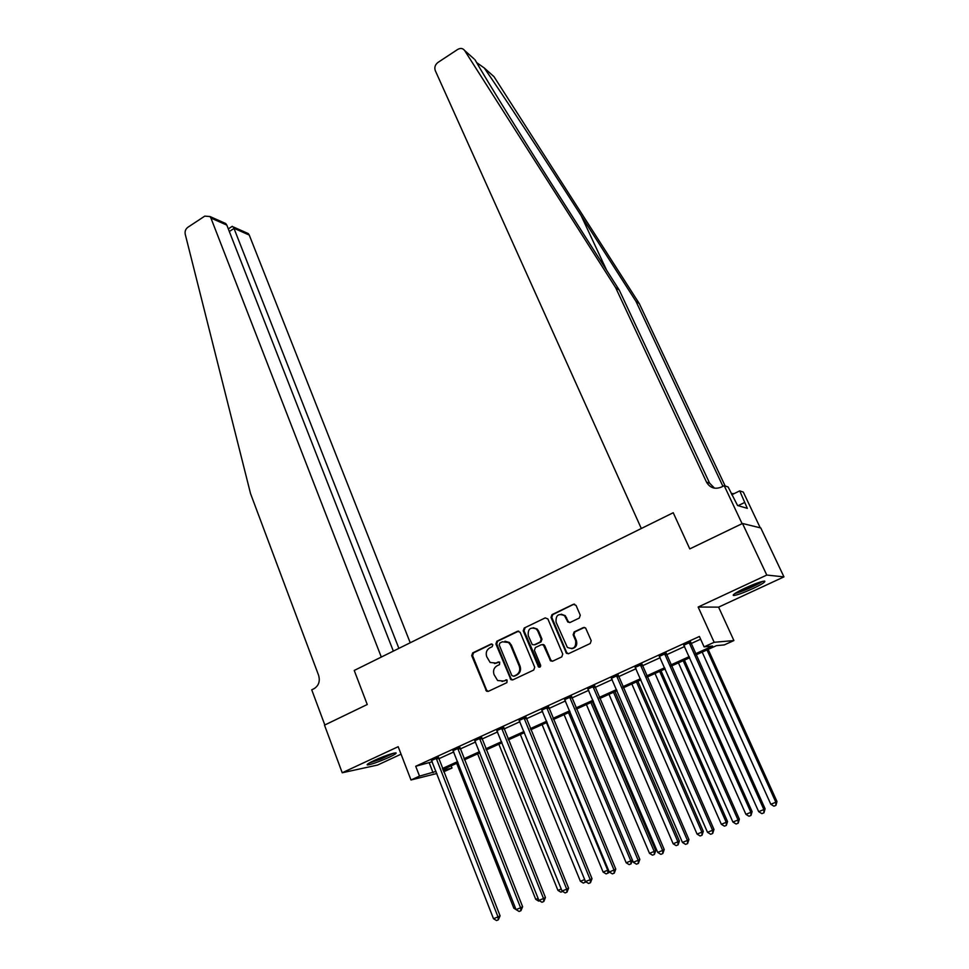 <?xml version="1.0" encoding="UTF-8"?>
<svg xmlns="http://www.w3.org/2000/svg" width="969" height="969" viewBox="0 0 969 969"><rect width="100%" height="100%" fill="white"/><g stroke="black" fill="none" stroke-linecap="round" stroke-linejoin="round"><path stroke-width="1.45" d="M492.833 644.797L491.065 644.034L472.666 652.912L471.721 655.65L486.559 691.236L488.291 691.369L506.908 682.636L507.066 680.044L503.371 681.05L497.594 680.504L494.045 674.594C492.846 670.693 493.863 667.75 497.097 665.764L499.507 664.613L499.701 662.057L495.995 663.062L490.144 662.469L486.717 656.679C485.53 652.803 486.547 649.872 489.769 647.873L492.155 646.723L492.833 644.797M491.949 643.961L473.526 652.852L472.581 655.589L486.608 690.146L488.206 691.418M498.393 661.912L495.995 663.062M745.088 588.098C736.016 592.434 732.14 594.905 733.46 595.511C736.682 595.269 743.162 592.955 752.877 588.571C761.973 584.234 765.898 581.739 764.638 581.097C761.416 581.327 754.899 583.665 745.088 588.098M374.313 760.459C368.68 763.124 366.355 764.626 367.336 764.953C371.284 764.529 378.455 761.997 388.872 757.395C394.54 754.706 396.902 753.192 395.933 752.852C392.021 753.264 384.826 755.796 374.313 760.459M579.292 618.065L580.274 615.23L576.034 605.371L573.369 604.305L551.991 614.625L551.022 617.435L566.49 653.348L568.585 653.675L590.23 643.513L591.223 640.679L585.603 627.985L583.374 627.561L574.12 631.958L573.139 634.78L575.671 640.727C576.192 647.607 573.418 649.824 567.349 647.377L556.073 622.183C555.637 615.218 558.447 613.05 564.515 615.69L567.895 622.086L570.063 622.473L579.292 618.065M760.241 527.826L743.296 492.07L739.71 490.871L747.317 508.35L737.554 505.503L728.107 486.971L724.206 485.663L742.084 523.672L689.783 548.902L673.225 512.722L354.23 670.451L367.239 704.511L354.23 670.451L381.301 657.067L210.915 218.037L209.97 216.535L204.762 216.135L187.865 227.279C185.6 229.023 184.716 231.337 185.224 234.195L250.559 493.681L318.619 675.369C320.242 681.255 318.74 685.677 314.126 688.632L311.727 689.819L324.821 724.982L367.239 704.511L324.494 725.139L342.227 772.765L398.186 746.699L410.989 779.984L419.529 776.108L415.713 766.261L699.4 636.463L704.1 646.868L714.165 642.29L733.908 640.557L724.315 644.894L716.382 645.669L695.936 654.935M474.047 58.891L464.623 50.497C462.843 48.208 460.517 47.856 457.659 49.455L438 62.416C435.129 64.681 434.221 67.406 435.263 70.58L641.308 528.505L673.225 512.722L689.783 548.902L742.496 523.478L766.782 575.065L698.152 607.03L714.165 642.29M520.147 632.309L517.579 631.243L496.855 641.236L495.898 643.997L510.929 679.693L512.771 679.887L533.737 670.039L534.718 667.241L520.147 632.309M524.205 628.033L545.256 617.883L547.873 618.949L562.747 654.063L561.766 656.885L552.609 661.173L550.586 660.894L543.403 645.003L541.368 644.712L535.372 647.558L534.404 650.356L540.605 665.182C540.763 666.902 540.072 667.496 538.546 666.963L523.248 630.819L524.205 628.033L545.256 617.883M742.496 523.478L760.774 527.96L783.957 576.87L766.782 575.065M342.227 772.765L377.583 765.05L401.057 754.173M415.713 766.261L432.271 761.755M438.618 758.848L453.783 751.932M460.118 749.037L475.561 741.988M481.884 739.093L497.618 731.91M503.941 729.027L519.953 721.711M526.264 718.828L542.579 711.379M548.878 708.509L565.496 700.914M571.771 698.043L588.716 690.316M594.978 687.457L612.226 679.572M618.476 676.725L636.052 668.695M642.29 665.848L660.204 657.672M666.418 654.826L684.671 646.493M690.873 643.658L700.635 639.201M438.315 757.431L431.689 760.447M459.803 747.596L453.189 750.624M481.569 737.651L474.955 740.679M503.601 727.574L497 730.602M525.925 717.375L519.336 720.391M548.527 707.043L541.95 710.059M571.431 696.578L564.854 699.582M594.615 685.979L588.05 688.971M618.113 675.236L611.56 678.227M641.926 664.346L635.373 667.338M666.042 653.324L659.514 656.316M690.485 642.156L683.969 645.136M698.152 607.03L718.598 607.139L783.957 576.87M718.598 607.139L733.908 640.557M451.142 765.825L452.014 768.042L443.681 771.784M695.427 653.809L712.554 646.044L704.1 646.868M419.529 776.108L436.038 771.397M442.409 768.514L457.61 761.622M463.969 758.739L479.461 751.714M485.796 748.843L501.579 741.685M507.913 738.814L523.987 731.534M530.309 728.664L546.673 721.239M552.984 718.38L569.663 710.822M575.961 707.964L592.943 700.272M599.23 697.414L616.538 689.577M622.813 686.73L640.448 678.736M646.698 675.902L664.661 667.75M670.899 664.928L689.213 656.631M436.862 773.492L410.989 779.984M443.087 770.258L452.014 768.042M689.71 657.745L671.396 666.042M665.158 668.876L647.183 677.016M640.933 679.85L623.285 687.833M617.023 690.679L599.702 698.528M593.416 701.374L576.422 709.066M570.123 711.924L553.444 719.482M547.134 722.341L530.758 729.754M524.423 732.625L508.35 739.904M502.015 742.775L486.232 749.921M479.885 752.792L464.393 759.817M458.034 762.7L442.821 769.592M574.048 604.123L552.754 614.625L551.785 617.423L566.683 652.512L568.318 653.784M429.328 763.1L433.082 772.741M494.493 663.535L496.831 662.99M502.063 681.486L503.371 681.05M506.581 679.826L504.195 680.953M518.694 631.098L497.678 641.199L496.734 643.949L511.014 678.675L512.625 679.947M499.883 643.004L499.217 644.93L511.789 675.466L513.594 676.241L516.15 675.042C519.432 673.043 520.462 670.076 519.251 666.139L510.59 645.233L508.58 642.532L502.426 641.781L499.883 643.004M504.994 641.212L509.391 642.483L511.402 645.184L520.05 666.066C521.274 669.991 520.244 672.958 516.962 674.945L514.406 676.156M542.434 644.555L544.76 645.754L550.755 659.998L552.391 661.27M525.004 628.009L524.035 630.795L539.89 667.144M537.795 631.085L536.317 629.014C530.418 626.725 527.73 628.942 528.25 635.664L532.235 644.567L534.234 644.833L540.23 641.987L541.199 639.189L537.795 631.085L538.57 631.049L537.105 628.99L533.192 627.718M538.57 631.049L541.974 639.14L541.005 641.938L535.021 644.785M561.208 614.176L565.266 615.678L568.161 621.371L569.675 622.607M571.637 648.709C575.925 647.886 577.512 645.209 576.41 640.679L575.671 640.727M584.489 627.403L574.859 631.921L573.878 634.743L576.41 640.679M574.593 604.159L573.369 604.305M456.665 763.318L513.836 908.207L515.266 907.626M516.017 909.528L513.836 908.207M436.074 757.928L497.993 916.904L493.5 918.721L431.375 760.084M438.291 756.922L500.077 915.826L497.993 916.904L498.332 919.823L496.528 920.55L493.5 918.721M500.077 915.826L498.332 919.823M410.226 642.774L249.251 235.055L234.171 228.357L229.314 231.506M398.889 648.37L233.444 226.988L248.33 233.614L249.251 235.055M393.341 651.12L226.819 225.099L210.915 218.037M245.751 232.463L248.33 233.614M221.78 221.792L225.68 223.524L226.819 225.099M231.809 226.601L233.444 226.988M474.955 59.703C486.486 80.027 523.938 140.566 562.941 201.685L619.264 290.07L709.574 483.107L714.516 488.17M484.27 68L493.972 76.636L639.298 303.588L635.943 301.323L581.182 215.736C543.524 156.808 502.342 94.078 484.27 68L476.615 62.561M619.264 290.07L615.606 287.599L706.546 482.211C710.011 487.892 714.88 489.539 721.19 487.153L724.206 485.663M639.298 303.588L725.151 485.978M722.922 486.293L635.943 301.323M464.623 50.497L615.606 287.599M739.71 490.871L731.777 494.771M734.102 493.633L731.232 493.536M744.555 502.523L738.112 505.661M477.632 753.821L535.736 899.341L538.098 898.384M539.539 900.782L538.679 901.122L535.736 899.341M498.853 744.204L557.926 890.366L561.233 889.033M562.662 891.419L560.869 892.17L557.926 890.366M520.341 734.478L580.383 881.281L584.658 879.561M585.894 881.826L583.35 883.098L580.383 881.281M584.985 880.349L585.155 882.371M457.634 748.08L520.595 907.771L516.053 909.612L452.874 750.248M459.791 747.087L522.618 906.718L520.595 907.771L520.922 910.727L519.093 911.454L516.053 909.612M522.618 906.718L520.922 910.727M479.449 738.099L543.5 898.529L538.897 900.383L474.64 740.304M481.545 737.143L545.45 897.5L543.5 898.529L543.803 901.509L541.962 902.248L538.897 900.383M545.45 897.5L543.803 901.509M501.554 727.985L566.708 889.167L562.044 891.044L496.673 730.226M503.589 727.065L568.585 888.161L566.708 889.167L566.986 892.17L565.121 892.921L562.044 891.044M568.585 888.161L566.986 892.17M542.083 724.618L603.13 872.088L607.708 870.235L546.468 722.632M608.956 871.288L608.617 872.803L606.109 873.905L603.13 872.088M607.951 873.166L607.708 870.235L608.375 869.883M523.938 717.75L590.218 879.67L585.494 881.572L518.996 720.015M525.901 716.854L592.023 878.689L590.218 879.67L590.472 882.698L588.583 883.462L585.494 881.572M592.023 878.689L590.472 882.698M392.3 753.531L381.083 758.788L370.303 762.446M377.971 758.824L384.305 756.256M369.141 763.087L381.083 758.993L393.559 753.192M761.162 581.751L757.855 583.81C749.34 588.244 742.036 591.247 735.956 592.822M734.756 593.597C741.927 591.587 750.103 588.183 759.26 583.374L762.567 581.376M741.406 589.867L755.263 583.774M564.103 714.65L626.168 862.773L630.807 860.896L568.549 712.639M632.406 860.084L631.025 863.851L629.16 864.602L626.168 862.773M631.025 863.851L630.807 860.896L632.382 860.036M546.613 707.394L614.031 870.053L609.247 871.979L541.61 709.683M548.502 706.522L615.763 869.108L614.031 870.053L614.273 873.117L612.36 873.881L609.247 871.979M615.763 869.108L614.273 873.117M586.402 704.548L649.496 853.338L654.208 851.436L655.747 850.576L592.447 701.81M655.747 850.576L654.39 854.428L654.208 851.436L590.896 702.513M654.39 854.428L652.512 855.179L649.496 853.338M544.178 644.954L543.197 644.494M569.578 696.893L638.171 860.302L633.326 862.265L564.503 699.206M571.407 696.057L639.831 859.382L638.171 860.302L638.389 863.391L636.451 864.178L633.326 862.265M639.831 859.382L638.389 863.391M608.98 694.325L673.14 843.769L677.9 841.843L679.366 841.019L615.012 691.587M679.366 841.019L678.07 844.871L677.9 841.843L613.522 692.266M678.07 844.871L676.168 845.634L673.14 843.769M592.846 686.246L662.639 850.431L657.721 852.417L587.711 688.596M594.591 685.446L664.213 849.534L662.639 850.431L662.832 853.544L660.858 854.343L657.721 852.417M664.213 849.534L662.832 853.544M631.836 683.969L697.074 834.091L701.907 832.141L703.3 831.341L637.856 681.243M703.3 831.341L702.053 835.193L701.907 832.141L636.439 681.873M702.053 835.193L700.127 835.968L697.074 834.091M616.417 675.466L687.433 840.414L682.442 842.424L611.209 677.852M618.089 674.703L688.923 839.566L687.433 840.414L687.602 843.575L685.604 844.374L682.442 842.424M688.923 839.566L687.602 843.575M654.996 673.479L721.336 824.28L726.229 822.306L727.537 821.542L660.991 670.754M727.537 821.542L726.35 825.382L726.229 822.306L659.659 671.36M726.35 825.382L724.4 826.169L721.336 824.28M640.291 664.552L712.566 830.263L707.503 832.31L635.022 666.963M641.89 663.813L713.971 829.44L712.566 830.263L712.699 833.449L710.677 834.273L707.503 832.31M713.971 829.44L712.699 833.449M678.445 662.857L745.912 814.335L750.866 812.337L752.101 811.598L684.429 660.143M752.101 811.598L750.975 815.45L750.866 812.337L683.169 660.713M750.975 815.45L748.989 816.249L745.912 814.335M664.492 653.481L738.039 819.98L732.915 822.051L659.15 655.928M666.018 652.791L739.359 819.193L738.039 819.98L738.16 823.202L736.101 824.025L732.915 822.051M739.359 819.193L738.16 823.202M702.186 652.101L770.815 804.27L775.842 802.235L776.993 801.533L708.157 649.387M776.993 801.533L775.915 805.372L775.842 802.235L706.982 649.933M775.915 805.372L773.904 806.184L770.815 804.27M689.007 642.277L763.863 809.551L758.666 811.647L683.593 644.748M690.461 641.611L765.098 808.8L763.863 809.551L763.96 812.809L761.876 813.645L758.666 811.647M765.098 808.8L763.96 812.809M491.901 643.985L491.065 644.034M506.557 679.826L505.794 679.923M486.608 690.146L485.772 690.255M472.581 655.589L471.721 655.65M473.526 652.852L472.666 652.912M511.014 678.675L510.203 678.772M496.734 643.949L495.898 643.997M497.678 641.199L496.855 641.236M518.379 631.207L517.579 631.243M516.962 674.945L516.15 675.042M520.05 666.066L519.251 666.139M511.402 645.184L510.59 645.233M550.755 659.998L549.98 660.071M544.76 645.754L543.984 645.802M538.873 666.272L538.098 666.357M524.035 630.795L523.248 630.819M541.005 641.938L540.23 641.987M541.974 639.14L541.199 639.189M568.161 621.371L567.41 621.383M566.514 617.532L565.763 617.544M573.878 634.743L573.139 634.78M574.859 631.921L574.12 631.958M584.101 627.537L583.374 627.561M566.683 652.512L565.932 652.573M551.785 617.423L551.022 617.435M552.754 614.625L551.991 614.625M436.086 758.218L438.315 757.71M436.244 759.006L438.485 758.497M581.182 215.736L606.667 270.303M709.574 483.107L706.498 482.09M457.634 748.371L459.815 747.886M457.804 749.158L459.984 748.674M479.461 738.39L481.581 737.942M479.631 739.19L481.75 738.741M501.567 728.288L503.614 727.876M501.736 729.088L503.783 728.664M523.95 718.053L525.937 717.666M524.132 718.853L526.106 718.465M546.625 707.685L548.539 707.334M546.807 708.496L548.72 708.145M569.59 697.183L571.444 696.868M569.772 697.995L571.625 697.68M592.858 686.549L594.639 686.27M593.04 687.36L594.821 687.082M616.429 675.768L618.137 675.538M616.623 676.592L618.319 676.35M640.303 664.855L641.938 664.649M640.497 665.679L642.132 665.473M664.504 653.796L666.054 653.627M664.71 654.62L666.26 654.45M689.032 642.58L690.497 642.459M689.225 643.416L690.703 643.295M487.395 691.115L486.559 691.236M511.741 679.596L510.929 679.693M509.391 642.483L508.58 642.532M551.349 660.822L550.586 660.894M539.321 666.878L538.546 666.963M537.105 628.99L536.317 629.014M568.633 622.074L567.895 622.086M565.266 615.678L564.515 615.69M567.228 653.288L566.49 653.348M209.97 216.535L225.68 223.524M232.257 226.31L228.296 228.89M709.635 483.228L706.546 482.211"/></g></svg>
